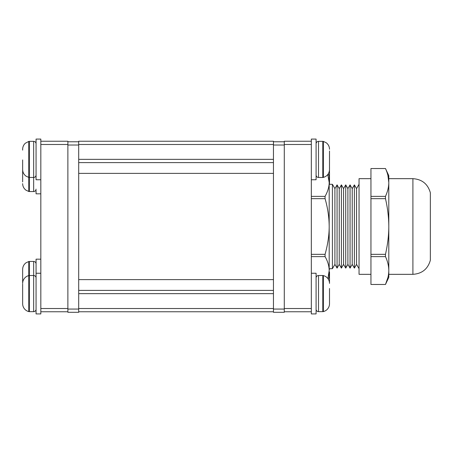 <?xml version="1.0" encoding="UTF-8"?>
<svg xmlns="http://www.w3.org/2000/svg" width="453" height="453" viewBox="0 0 453 453"><rect width="100%" height="100%" fill="white"/><g stroke="black" fill="none" stroke-linecap="round" stroke-linejoin="round"><path stroke-width="0.68" d="M78.697 141.24L78.697 144.484L273.459 144.484L273.459 141.24L78.697 141.24M273.459 162.604L78.697 162.604M273.459 290.396L78.697 290.396M273.459 311.76L78.697 311.76M273.459 173.374L78.697 173.374L78.697 279.626L273.459 279.626L273.459 141.778L284.28 141.778L284.28 312.304L273.459 312.304L273.459 279.626M78.697 173.374L78.697 141.778L67.876 141.778L67.876 312.304L78.697 312.304L78.697 279.626M40.827 179.756L36.064 179.756L36.064 139.077L40.827 139.077L40.827 311.76L67.876 311.76M40.827 144.484L67.876 144.484L67.876 141.24L40.827 141.24M284.28 311.76L311.33 311.76L311.33 139.077L316.092 139.077L316.092 179.756L311.33 179.756M311.33 144.484L284.28 144.484L284.28 141.24L311.33 141.24M430.35 192.74L430.35 260.26C427.825 269.031 422.009 273.72 412.904 274.331L412.904 178.669C422.009 179.28 427.825 183.969 430.35 192.74M334.909 188.629L334.909 264.371L337.072 268.119L337.072 184.881L334.909 188.629L332.406 184.303L332.406 268.697L329.184 268.697M341.398 184.881L341.398 268.119L343.561 264.371L343.561 188.629L341.398 184.881L339.235 188.629L339.235 264.371L337.072 268.119M343.561 188.629L345.73 184.881L345.73 268.119L347.893 264.371L350.056 268.119L350.056 184.881L347.893 188.629L347.893 264.371M354.382 184.881L354.382 268.119L356.545 264.371L356.545 188.629L354.382 184.881L352.219 188.629L352.219 264.371L350.056 268.119M370.95 178.669L359.048 178.669L359.048 274.331L370.95 274.331M412.904 178.669L388.799 178.669L388.799 267.921M328.215 173.969L329.184 175.645L329.184 277.355L328.215 279.031M311.33 254.337L325.073 254.337L325.073 256.625L311.33 256.625M311.33 196.376L325.073 196.376L325.073 198.663L311.33 198.663M325.073 196.376C327.813 191.432 329.184 186.795 329.184 182.457L327.796 174.552M325.073 254.337C327.813 244.45 329.184 235.169 329.184 226.5C329.11 217.202 327.74 207.921 325.073 198.663M328.08 277.57L329.184 270.543C329.105 265.866 327.734 261.228 325.073 256.625M387.927 277.513L385.48 284.461C387.649 279.767 388.759 275.13 388.799 270.543C388.753 265.939 387.649 261.302 385.48 256.625L385.48 254.337C387.694 244.45 388.799 235.169 388.799 226.5L388.799 277.355L385.48 284.473L370.95 284.461L385.48 284.473M370.95 168.539L385.48 168.527L388.799 175.645L388.799 182.457C388.759 177.87 387.649 173.227 385.48 168.539L370.95 168.539L370.95 284.461M385.48 254.337L370.95 254.337M385.48 256.625L370.95 256.625M370.95 196.376L385.48 196.376L385.48 198.663L370.95 198.663M387.921 175.481L388.799 182.457C388.799 186.795 387.694 191.432 385.48 196.376M388.799 226.5C388.759 217.321 387.649 208.04 385.48 198.663M36.064 309.24A2.412 2.412 0 0 1 33.652 311.653L29.36 311.653A2.412 2.412 0 0 1 28.777 311.585A8.063 8.063 0 0 1 22.65 303.753L22.65 287.887M29.36 311.653L29.36 275.515A2.412 2.412 0 0 0 28.777 275.588A8.063 8.063 0 0 0 22.65 283.414L22.65 269.801M22.65 288.499L22.65 284.088M33.652 261.449L29.36 261.449L29.36 275.515L33.652 275.515L33.652 261.449C35.108 261.579 35.912 262.383 36.064 263.861M36.064 277.932A2.412 2.412 0 0 0 33.652 275.515L33.652 311.653M22.65 303.08L22.65 298.669M40.827 311.76L40.827 313.923L36.064 313.923L36.064 259.178L40.827 259.178M36.064 190.436L36.064 193.822L40.827 193.822M22.65 181.908L22.65 159.926M29.36 191.551L33.652 191.551L33.652 141.347L29.36 141.347L29.36 191.551L28.777 191.483L28.777 141.415L25.351 143.222C23.596 144.841 22.695 146.851 22.65 149.247L22.65 150.113M22.65 167.718L22.65 168.182M22.65 166.319L22.65 166.625M22.65 276.273L22.65 269.75M22.65 276.353L22.65 277.27M22.65 174.269L22.65 180.566M22.65 172.989L22.65 174.111M22.65 168.72L22.65 171.8M329.507 159.926L329.507 152.208M329.507 151.03L329.478 184.303M329.507 167.514L329.507 168.72M311.33 273.244L316.092 273.244L316.092 313.923L311.33 313.923L311.33 311.76M329.507 303.753L329.507 288.499L329.507 303.753A8.063 8.063 0 0 1 323.38 311.585A2.412 2.412 0 0 1 322.796 311.653L318.504 311.653A2.412 2.412 0 0 1 316.092 309.24M316.092 277.932A2.412 2.412 0 0 1 318.504 275.515L322.796 275.515A2.412 2.412 0 0 1 323.38 275.588A8.063 8.063 0 0 1 329.507 283.414L329.507 272.055L329.507 283.414M329.507 174.111L329.507 171.93M329.507 180.566L329.507 174.269M329.507 182.525L329.507 180.877M273.459 159.354L78.697 159.354M273.459 293.646L78.697 293.646M273.459 308.516L78.697 308.516M67.876 309.059L78.697 309.059M67.876 145.022L78.697 145.022M40.827 308.516L67.876 308.516M284.28 308.516L311.33 308.516M28.777 311.585L28.777 261.517L26.025 262.791C23.845 264.433 22.718 266.619 22.65 269.348M273.459 309.059L284.28 309.059M273.459 145.022L284.28 145.022M322.796 141.347L318.504 141.347L318.504 177.485L322.796 177.485L322.796 141.347L323.38 141.415L323.38 177.412C327.213 176.206 329.252 173.595 329.507 169.586M318.504 275.515L318.504 311.653M322.796 275.515L322.796 311.653M323.38 275.588L323.38 311.585M356.545 188.629L359.048 184.303M352.219 188.629L350.056 184.881M347.893 188.629L345.73 184.881M339.235 188.629L337.072 184.881M329.184 184.303L332.406 184.303M388.799 274.331L412.904 274.331M356.545 264.371L359.048 268.697M352.219 264.371L354.382 268.119M343.561 264.371L345.73 268.119M339.235 264.371L341.398 268.119M334.909 264.371L332.406 268.697M40.827 273.244L36.064 273.244M36.064 175.068C35.912 176.551 35.108 177.355 33.652 177.485L28.777 177.412L25.98 176.115C23.828 174.467 22.718 172.293 22.65 169.586M33.652 141.347C35.108 141.478 35.912 142.282 36.064 143.76M29.36 141.347L28.777 141.415M29.36 261.449L28.777 261.517M28.777 191.483L26.025 190.209C23.845 188.567 22.718 186.381 22.65 183.652M33.652 191.551C35.108 191.421 35.912 190.617 36.064 189.139M323.38 141.415L326.177 142.718C328.329 144.36 329.439 146.54 329.507 149.247M318.504 141.347C317.049 141.478 316.245 142.282 316.092 143.76M318.504 177.485C317.049 177.355 316.245 176.551 316.092 175.068M322.796 177.485L323.38 177.412M329.478 268.697L329.507 269.348"/></g></svg>
